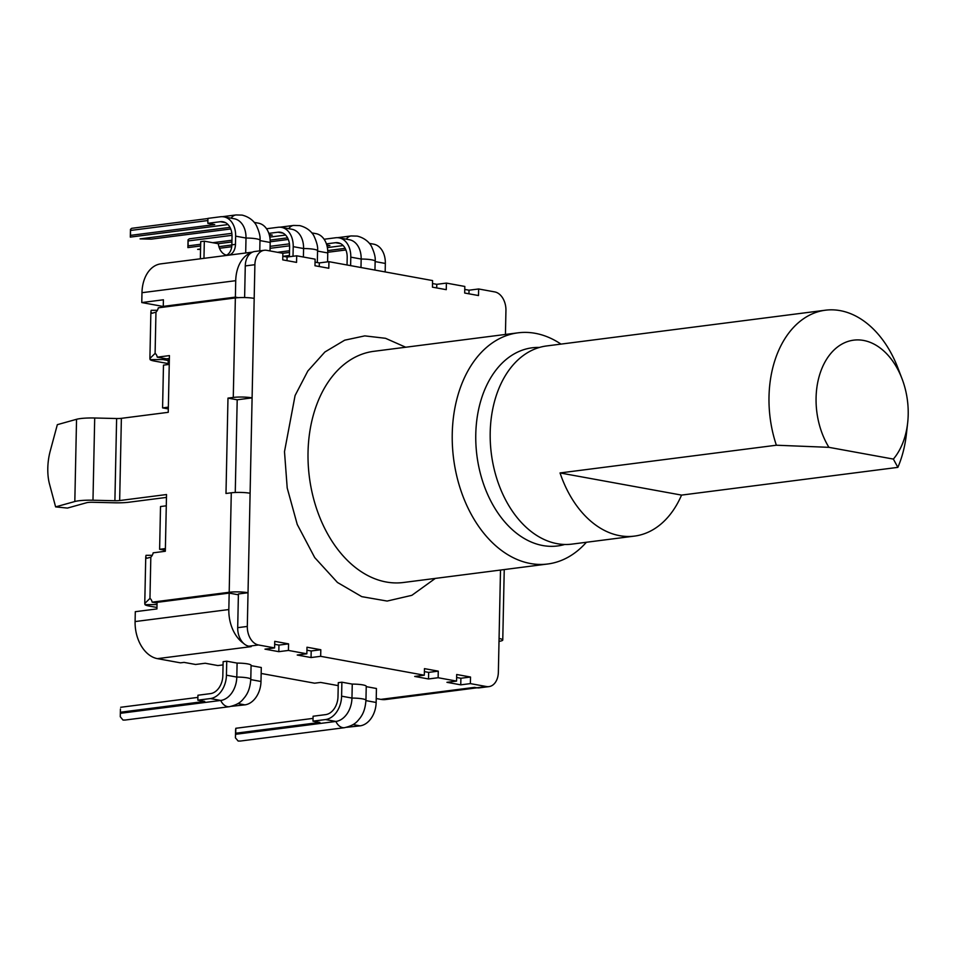 <?xml version="1.0" encoding="UTF-8"?>
<svg xmlns="http://www.w3.org/2000/svg" width="956" height="956" viewBox="0 0 956 956"><rect width="100%" height="100%" fill="white"/><g stroke="black" fill="none" stroke-linecap="round" stroke-linejoin="round"><path stroke-width="1.43" d="M360.986 267.525L361.165 259.04A21.641 15.392 -79.7 0 0 349.418 239.741L339.057 237.853A21.641 15.392 -79.7 0 0 335.616 237.769L324.108 239.251M245.692 252.993L246.003 238.044A21.641 15.392 -79.7 0 0 234.256 218.757L223.895 216.869A21.641 15.392 -79.7 0 0 220.466 216.773L207.918 218.386L207.822 223.322L220.358 221.708A16.646 11.842 100.3 0 1 222.999 221.78A16.646 11.842 100.3 0 1 232.033 236.61L231.866 244.832A12.488 8.568 -97.3 0 1 226.584 255.133A12.488 8.568 -97.3 0 1 218.315 243.72L204.321 241.175L203.963 258.335M237.1 663.094A12.488 1.936 1.2 0 1 247.616 663.894A12.488 1.936 1.2 0 1 251.081 665.304L250.795 679.286A12.488 1.936 1.2 0 0 247.317 677.864A12.488 1.936 1.2 0 0 236.801 677.075L237.1 663.094L226.739 661.205L226.441 675.187L236.801 677.075A21.641 15.392 -79.7 0 1 220.74 700.449L210.368 698.561L197.832 700.174L204.739 701.429L120.552 712.22L120.408 713.307L220.74 700.449A12.488 8.568 -97.3 0 0 227.54 706.639A12.488 8.568 -97.3 0 0 229.392 706.699C240.243 704.142 242.191 700.186 244.867 697.103C246.708 694.498 249.982 690.208 250.795 679.286M352.262 684.09A12.488 1.936 1.2 0 1 362.778 684.89A12.488 1.936 1.2 0 1 366.244 686.3L365.945 700.282A12.488 1.936 1.2 0 0 362.479 698.86A12.488 1.936 1.2 0 0 351.963 698.071L352.262 684.09L341.89 682.202L341.603 696.171L351.963 698.071A21.641 15.392 -79.7 0 1 335.891 721.445L235.57 734.304L235.415 737.709L235.582 730.014L235.415 737.829L238.152 741.043L240.255 741.043M303.399 257.033L303.578 248.536A21.641 15.392 -79.7 0 0 291.843 229.249L281.482 227.361A21.641 15.392 -79.7 0 0 278.041 227.277L266.533 228.747M432.518 283.55L436.784 284.326L446.404 283.096L446.261 289.668L432.447 287.159L432.578 280.574L328.936 261.681L328.804 268.254L314.978 265.744L315.122 259.16L296.695 255.802L296.551 262.386L282.737 259.865L282.868 253.28L289.501 252.456M327.37 247.592L343.168 245.573M207.918 218.542L131.701 228.317L130.47 229.344L130.542 235.367L214.73 224.576L207.822 223.322M130.47 229.344L130.303 237.1L228.018 224.576M74.819 501.518L55.615 506.883L49.509 484.071A33.293 15.021 95.8 0 1 47.8 468.201A33.293 15.021 95.8 0 1 50.19 451.184L57.336 424.667L76.54 419.302L74.819 501.518A19.98 3.095 1.2 0 1 92.983 500.215L114.899 500.741A6.656 1.028 -178.8 0 0 119.655 500.55L166.523 494.539L165.328 551.265L153.163 552.831A6.656 4.732 100.3 0 1 150.821 557.169L146.866 558.28L145.742 556.894L146.029 555.328L152.279 555.281M120.408 713.307L120.552 712.22M120.42 709.017L120.265 716.725L122.989 720.047L125.093 720.047L229.392 706.699M231.854 233.348L189.288 238.809L188.045 239.837L188.129 245.871L200.664 244.258M188.045 239.837L187.89 247.604L200.629 245.967M218.231 243.708L231.926 241.952M269.795 237.1L285.593 235.068M564.709 544.478A99.89 68.509 -97.3 0 1 475.777 434.287A99.89 68.509 -97.3 0 1 539.459 347.434M586.387 542.267A116.536 79.922 -97.3 0 1 547.668 564.004A116.536 79.922 -97.3 0 1 452.248 433.725A116.536 79.922 -97.3 0 1 518.033 332.831A116.536 79.922 -97.3 0 1 560.981 344.112M840.169 310.628A99.89 68.509 -97.3 0 1 897.887 367.929L901.986 378.636A66.597 45.673 82.7 0 0 850.828 340.659A66.597 45.673 82.7 0 0 816.077 397.815A66.597 45.673 82.7 0 0 828.924 447.336L776.368 445.221A99.89 68.509 -97.3 0 1 769.006 396.692A99.89 68.509 -97.3 0 1 825.398 310.21A99.89 68.509 -97.3 0 1 840.169 310.628M907.662 422.839L906.384 434.239A99.89 68.509 -97.3 0 1 897.863 467.365L893.37 459.083A66.597 45.673 82.7 0 0 907.662 422.839A66.597 45.673 82.7 0 0 908.2 414.605A66.597 45.673 82.7 0 0 901.986 378.636M825.398 310.21L546.593 345.953A99.89 68.509 82.7 0 0 490.38 443.082A99.89 68.509 82.7 0 0 557.229 543.689A99.89 68.509 82.7 0 0 571.999 544.107L634.485 536.101A99.89 68.509 -97.3 0 0 681.556 495.1L897.863 467.365M634.485 536.101A99.89 68.509 -97.3 0 1 619.715 535.683A99.89 68.509 -97.3 0 1 560.049 472.945L776.368 445.221M385.172 271.934A12.488 8.568 -97.3 0 1 385.172 271.671L385.34 263.45L375.134 261.586M231.137 218.183A12.488 8.568 -97.3 0 1 236.001 214.945L242.071 215.1C252.061 217.55 255.933 224.421 256.423 225.568C259.303 231.83 260.486 236.73 259.984 240.255A12.488 1.936 -178.8 0 0 256.519 238.845A12.488 1.936 -178.8 0 0 246.003 238.044L235.642 236.156L235.463 244.378A12.488 8.568 -97.3 0 1 228.412 255.18A12.488 8.568 -97.3 0 1 226.572 255.133M165.543 306.9L141.775 302.562L141.978 292.703A33.293 22.836 -97.3 0 1 160.775 263.868L252.48 252.121M141.775 302.562L163.404 299.79L163.273 306.374L165.914 306.852M238.379 297.675L235.379 297.125L163.273 306.374M235.379 297.125L235.726 280.682A33.293 22.836 -97.3 0 1 251.81 252.456A16.646 11.412 -97.3 0 1 254.678 251.512L264.286 250.281A16.646 11.412 -97.3 0 1 266.748 250.341L282.868 253.28M229.177 593.102L157.071 602.352L156.927 608.924L135.298 611.697L135.095 621.567A33.293 22.836 -97.3 0 0 157.441 658.648L251.177 646.626L248.871 646.208A16.646 11.412 -97.3 0 1 243.613 643.4A33.293 22.836 -97.3 0 1 228.831 609.546L229.177 593.102L238.391 594.787L238.403 593.963L248.022 592.732L252.097 397.875A13.324 2.067 -178.8 0 0 233.276 397.433L227.982 398.114L237.196 399.787L252.097 397.875L254.894 264.692A16.646 11.412 -97.3 0 1 264.286 250.281M282.809 256.256L287.075 257.033L296.695 255.802M315.062 262.135L319.328 262.912L328.936 261.681M446.404 283.096L464.819 286.453L464.688 293.038L478.502 295.547L478.645 288.975L469.026 290.206L464.759 289.429M478.645 288.975L494.766 291.915A16.646 11.412 -97.3 0 1 505.939 310.461L505.437 334.445M197.832 700.174L197.928 695.239L210.475 693.626A16.646 11.842 100.3 0 0 222.832 675.641L223.13 661.672L226.739 661.205M251.081 665.639L261.287 667.503L260.988 681.485A21.641 15.392 100.3 0 1 244.915 704.859L237.96 703.592M240.255 741.055L344.542 727.683A12.488 8.568 -97.3 0 1 342.702 727.635A12.488 8.568 -97.3 0 1 335.891 721.445L325.53 719.557L312.982 721.159L313.09 716.235L325.637 714.622A16.646 11.842 100.3 0 0 337.994 696.637L338.293 682.668L341.89 682.202M366.232 686.635L376.437 688.499L376.15 702.469A21.641 15.392 100.3 0 1 360.077 725.855L353.111 724.588M223.059 664.898L217.872 665.555L205.205 663.249L195.586 664.48L184.078 662.389L180.469 662.843L157.441 658.648M338.221 685.631L320.619 682.429L314.608 683.193L261.155 673.454M477.068 687.806L385.77 699.517A33.293 22.836 -97.3 0 1 380.846 699.374L376.234 698.537M499.008 641.357A13.324 2.067 -178.8 0 0 502.76 640.006A13.324 2.067 -178.8 0 0 499.068 638.5L498.363 672.199A16.646 11.412 -97.3 0 1 488.958 686.611L479.35 687.854A16.646 11.412 -97.3 0 1 476.889 687.782L474.582 687.364L380.846 699.374M320.666 656.318L320.81 649.733L306.995 647.224L306.852 653.796L297.232 655.027L311.059 657.549L320.666 656.318L424.309 675.211L424.452 668.638L438.266 671.148L438.135 677.732L456.562 681.09L456.693 674.506L470.519 677.027L470.376 683.612L486.496 686.551L476.889 687.782M470.376 683.612L460.756 684.843L446.942 682.321L456.562 681.09M438.135 677.732L428.515 678.963L414.701 676.442L424.309 675.211M306.852 653.796L288.425 650.438L278.817 651.669L264.991 649.148L274.611 647.917L258.49 644.977A16.646 11.412 -97.3 0 1 247.317 626.431L248.022 592.732A13.324 2.067 1.2 0 0 229.189 592.278L152.124 602.16A6.656 4.732 100.3 0 0 149.961 598.396L144.774 603.475L144.989 604.658L157.023 604.574M435.303 578.416L411.857 595.325L387.132 601.061L361.774 596.652L337.456 582.467L314.715 557.587L297.244 524.45L287.206 487.99L284.494 451.65L295.081 395.533L307.844 370.988L324.885 351.999L344.698 340.181L364.786 335.879L385.531 338.305L405.691 347.231M235.26 492.471L237.196 399.787M269.449 235.439L272.305 235.08L269.198 234.507M212.758 242.704L231.961 240.243M188.224 240.936L232.021 235.319M188.045 239.896L188.129 245.871M200.557 249.444L197.653 249.385L200.557 249.002M288.318 239.454L270.19 241.784M231.722 246.72L219.486 248.285M311.799 232.894L316.03 233.658A21.641 15.392 100.3 0 1 327.765 252.946L317.559 251.081M327.573 261.86L327.765 252.946M287.577 237.853L270.142 240.087M231.854 244.999L218.912 246.66M289.405 256.734L289.608 247.114A16.646 11.842 100.3 0 0 280.586 232.272A16.646 11.842 100.3 0 0 277.945 232.212L268.839 233.372M288.724 228.675A12.488 8.568 -97.3 0 1 293.576 225.437L299.646 225.592C309.636 228.054 313.52 234.913 313.998 236.072C316.878 242.334 318.073 247.222 317.571 250.759A12.488 1.936 -178.8 0 0 314.094 249.337A12.488 1.936 -178.8 0 0 303.578 248.536L293.217 246.648L293.014 256.28M293.217 246.648A21.641 15.392 -79.7 0 0 281.482 227.361M346.67 727.301L360.077 725.855M312.982 721.159L319.901 722.425L235.714 733.216L235.57 734.304M313.042 718.386L235.821 728.281L235.714 733.216M235.821 728.281L235.582 730.014M231.507 706.305L244.915 704.859M197.892 697.39L120.659 707.285M130.649 230.432L207.882 220.537M235.642 236.156A21.641 15.392 -79.7 0 0 223.895 216.869M130.47 229.404L130.542 235.367M230.743 228.962L151.275 239.143L140.078 238.881L230.002 227.361M327.024 245.943L329.892 245.573L326.773 245.011M289.537 250.747L277.443 252.3M270.058 248.321L289.596 245.811M369.386 243.386L373.605 244.15A21.641 15.392 100.3 0 1 385.34 263.45M327.777 252.276L345.905 249.958M325.53 719.557A21.641 15.392 -79.7 0 0 341.603 696.171M210.368 698.561A21.641 15.392 -79.7 0 0 226.441 675.187M55.615 506.883L67.434 508.078L86.649 502.713A6.656 1.028 1.2 0 1 92.696 502.282L114.624 502.796A19.98 3.095 1.2 0 0 128.869 502.235L166.464 497.407M168.232 360.603L163.249 359.564L150.128 359.647L149.901 358.476L155.099 353.397A6.656 4.732 100.3 0 1 157.262 357.162L169.427 355.596L168.244 412.323L121.376 418.334A6.656 1.028 1.2 0 1 116.62 418.525L94.704 417.999A19.98 3.095 -178.8 0 0 76.54 419.302M254.224 222.389L258.443 223.166A21.641 15.392 100.3 0 1 270.19 242.454L259.984 240.589M270.01 250.938L270.19 242.454M283.084 256.304L289.441 255.491M327.717 250.591L345.164 248.345M326.414 243.876L335.52 242.704A16.646 11.842 100.3 0 1 338.161 242.776A16.646 11.842 100.3 0 1 347.195 257.606L347.04 264.979M346.299 239.179A12.488 8.568 -97.3 0 1 351.151 235.941L357.221 236.096C367.212 238.546 371.095 245.417 371.573 246.564C374.453 252.826 375.648 257.726 375.146 261.251A12.488 1.936 -178.8 0 0 371.681 259.829A12.488 1.936 -178.8 0 0 361.165 259.04L350.792 257.152L350.613 265.637M350.792 257.152A21.641 15.392 -79.7 0 0 339.057 237.853M200.354 258.801L200.712 241.629L204.321 241.175M278.817 651.669L278.949 645.097L274.683 644.32M311.059 657.549L311.19 650.976L306.924 650.188M428.515 678.963L428.658 672.391L424.392 671.602M460.756 684.843L460.9 678.258L456.633 677.481M157.405 310.282L151.156 310.318L150.881 311.895L149.901 358.476M168.172 363.579L154.502 361.081A16.646 2.581 1.2 0 1 150.128 359.647M156.963 607.466L149.375 606.092A16.646 2.581 1.2 0 1 144.989 604.658M468.954 293.815L469.026 290.206M436.713 287.935L436.784 284.326M319.244 266.521L319.328 262.912M287.003 260.641L287.075 257.033M164.36 551.397L164.42 548.684L164.241 551.409M168.148 364.535L168.268 358.608M470.519 677.027L460.9 678.258M438.266 671.148L428.658 672.391M320.81 649.733L311.19 650.976M288.425 650.438L288.569 643.866L278.949 645.097M288.569 643.866L274.742 641.345L274.611 647.917M163.249 359.564L163.249 358.249M233.276 397.433L235.355 297.949L158.29 307.832A6.656 4.732 100.3 0 1 155.959 312.17L152.004 313.281L150.881 311.895M488.958 686.611A16.646 11.412 -97.3 0 1 486.496 686.551M243.613 643.4A16.646 11.412 -97.3 0 1 237.697 627.674L238.391 594.787M244.617 297.567L245.274 265.923A16.646 11.412 -97.3 0 1 251.81 252.456M164.265 550.154L159.616 549.306L164.42 548.684M159.616 549.306L160.512 506.549L166.284 505.808M168.352 407.148L162.58 407.889L163.476 365.144L168.28 364.523L168.399 358.596M168.316 408.941L162.58 407.889M157.262 357.162L166.475 358.835L169.367 358.464M227.982 398.114L225.986 493.475L231.28 492.806A13.324 2.067 1.2 0 1 250.102 493.248M235.355 297.949A13.324 2.067 1.2 0 1 254.188 298.392M157.059 603.057L152.124 602.16M893.37 459.083L828.924 447.336M681.556 495.1L560.049 472.945M518.033 332.831L373.82 351.318A116.536 79.922 82.7 0 0 308.035 452.212A116.536 79.922 82.7 0 0 403.456 582.491L547.668 564.004M231.866 244.832L235.463 244.378M141.978 292.703L235.726 280.682M228.831 609.546L135.095 621.567M248.871 646.208L258.49 644.977M277.945 232.212L283.072 233.144M220.358 221.708L225.496 222.652M335.52 242.704L340.659 243.637M365.945 700.617L376.15 702.469M250.783 679.62L260.988 681.485M94.704 417.999L92.983 500.215M114.899 500.741L116.62 418.525M164.157 358.416L164.121 359.85M150.821 557.169L149.961 598.396M121.376 418.334L119.655 500.55M155.959 312.17L155.099 353.397M247.317 626.431L237.697 627.674M245.274 265.923L254.894 264.692M500.502 570.063L499.068 638.5M231.28 492.806L229.189 592.278M270.106 246.325L289.441 243.852M337.492 237.686L351.151 235.941M222.342 216.689L236.001 214.945M279.917 227.193L293.576 225.437M317.32 262.553L317.571 250.759M344.542 727.683C355.405 725.126 357.353 721.183 360.03 718.099C361.858 715.494 365.144 711.204 365.945 700.282M259.769 250.854L259.984 240.255M374.955 270.07L375.146 261.251M145.742 556.894L144.762 603.475M502.76 640.006L504.242 569.573"/></g></svg>
